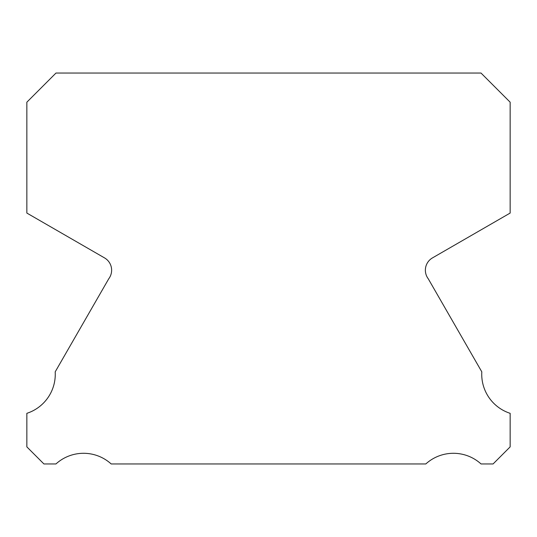 <?xml version="1.0" encoding="UTF-8"?>
<svg xmlns="http://www.w3.org/2000/svg" width="537" height="537" viewBox="0 0 537 537"><rect width="100%" height="100%" fill="white"/><g stroke="black" fill="none" stroke-linecap="round" stroke-linejoin="round"><path stroke-width="0.81" d="M510.15 413.329A41.067 41.067 0 0 1 481.803 371.839L428.271 278.81A14.217 14.217 0 0 1 432.54 257.861L510.15 213.061L510.15 102.191L481.011 73.045L55.989 73.045L26.85 102.191L26.85 213.061L104.46 257.861A14.217 14.217 0 0 1 108.729 278.81L55.197 371.839A41.067 41.067 0 0 1 26.85 413.329L26.85 446.878L43.92 463.955L55.955 463.955A41.081 41.081 0 0 1 111.179 463.955L425.821 463.955A41.081 41.081 0 0 1 481.045 463.955L493.08 463.955L510.15 446.878L510.15 413.329"/></g></svg>
